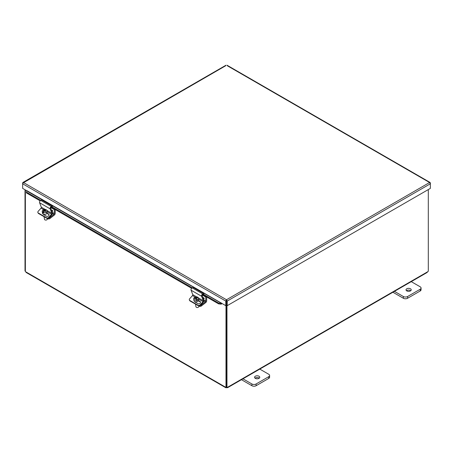 <?xml version="1.0" encoding="UTF-8"?>
<svg xmlns="http://www.w3.org/2000/svg" width="453" height="453" viewBox="0 0 453 453"><rect width="100%" height="100%" fill="white"/><g stroke="black" fill="none" stroke-linecap="round" stroke-linejoin="round"><path stroke-width="0.68" d="M225.939 301.992L226.562 301.63L226.562 300.549M25.011 189.75L25.011 270.939L25.362 271.143M225.99 305.549L225.99 387.338L226.347 387.134M428.3 189.575L428.3 271.296A0.832 0.481 -60 0 0 427.717 271.726L426.743 272.293M226.347 305.345L226.347 387.179L226.964 387.536A0.832 0.481 -60 0 1 227.548 387.292L227.519 387.734L427.23 272.429M226.964 387.536L226.964 305.526M226.755 387.417L226.755 387.751A0.832 0.481 0 0 0 226.562 387.757L225.826 387.326A0.832 0.481 60 0 1 225.99 387.338M427.717 271.726L226.755 387.751M25.362 189.954L25.362 271.506A0.832 0.481 60 0 1 25.532 271.692L26.563 272.287M26.053 272.417L225.821 387.751L225.826 387.326L25.532 271.692M226.562 387.304L226.562 387.757M26.393 191.721L26.416 192.916L26.393 191.721M26.5 190.951L26.857 190.639L225.787 305.667L225.787 301.075L22.65 183.793L23.443 182.514L22.65 182.967L22.65 188.391L26.806 190.792M26.523 192.146L40.849 200.419M52.146 206.936L192.315 287.865M203.612 294.388L218.714 303.108L218.606 303.878L221.115 304.144L221.223 303.374L218.714 303.108M221.223 303.374L221.579 303.057M221.115 304.144L221.313 304.071A1.065 0.617 120 0 0 221.964 303.465M26.416 192.916L40.181 200.866M51.28 207.27L191.647 288.312M202.746 294.722L218.606 303.878M226.5 300.464L226.591 305.311L227.213 305.667L227.213 301.075L226.5 299.744L226.409 305.311L225.787 305.667M225.787 65.691L22.871 183.097M430.129 183.097L429.557 182.514L430.35 183.793L430.35 182.967L227.213 65.691M23.443 182.514L226.5 299.744L225.787 301.075L226.409 300.713M226.591 300.713L227.213 301.075L430.35 183.793L430.35 188.391L227.213 305.667M259.427 368.889L268.731 374.257A2.973 1.716 180 0 1 269.603 375.469A2.973 1.716 180 0 1 268.731 376.686L256.109 383.974A2.973 1.716 180 0 1 251.902 383.974L242.598 378.606M255.316 378.357A2.605 1.506 180 0 1 254.552 377.292A2.605 1.506 180 0 1 257.162 375.792A2.605 1.506 180 0 1 259.767 377.292A2.605 1.506 180 0 1 258.159 378.685A2.605 1.506 180 0 1 255.316 378.357M241.455 379.693L251.902 385.724A2.973 1.716 -0 0 0 256.109 385.724L268.731 378.436A2.973 1.716 -0 0 0 269.603 377.219L269.603 375.469M259.28 378.17A2.605 1.506 -0 0 0 255.039 378.17M410.899 281.438L420.197 286.806A2.973 1.716 180 0 1 421.069 288.023A2.973 1.716 180 0 1 420.197 289.235L407.575 296.522A2.973 1.716 180 0 1 403.368 296.522L394.07 291.154M406.783 290.911A2.605 1.506 180 0 1 406.024 289.846A2.605 1.506 180 0 1 408.629 288.34A2.605 1.506 180 0 1 411.233 289.846A2.605 1.506 180 0 1 409.625 291.234A2.605 1.506 180 0 1 406.783 290.911M392.921 292.242L403.368 298.272A2.973 1.716 0 0 0 407.575 298.272L420.197 290.985A2.973 1.716 0 0 0 421.069 289.773L421.069 288.023M410.746 290.718A2.605 1.506 0 0 0 406.505 290.718M203.686 297.717A0.657 0.379 60 0 1 204.009 298.821A0.657 0.379 60 0 1 203.686 297.717M198.861 305.956L199.269 306.194A1.489 0.997 -9.5 0 0 201.359 305.99L201.206 305.073A1.489 0.997 170.5 0 1 200.356 305.441M206.67 296.987L206.67 300.815A1.501 0.866 -60 0 1 205.792 302.525L201.359 305.99M195.135 303.912A2.044 1.37 -9.5 0 0 195.753 304.263M201.206 305.073L205.351 301.84A0.747 0.43 120 0 0 205.787 300.985L205.787 297.038L206.274 296.755M202.389 295.079L205.787 297.038M52.214 210.271A0.657 0.379 60 0 1 52.542 211.37A0.657 0.379 60 0 1 52.214 210.271M47.395 218.51L47.803 218.742A1.489 0.997 -9.5 0 0 49.892 218.544L49.739 217.627A1.489 0.997 170.5 0 1 48.884 217.995M55.204 209.535L55.204 213.369A1.501 0.866 -60 0 1 54.326 215.079L49.892 218.544M43.669 216.46A2.044 1.37 -9.5 0 0 44.286 216.817M49.739 217.627L53.879 214.388A0.747 0.43 120 0 0 54.32 213.533L54.32 209.592L54.807 209.309M50.917 207.627L54.32 209.592M196.613 298.799L196.013 296.919A4.428 0.351 76.4 0 1 196.376 297.751A4.445 3.284 -18.6 0 1 197.412 297.678L197.48 298.057M196.557 298.81L196.376 297.751M197.412 297.678A4.196 0.328 76.4 0 1 197.542 298.057A4.445 3.284 161.4 0 0 196.506 298.131L197.134 300.532A2.435 1.631 170.5 0 1 196.268 300.741L196.172 300.186A4.428 0.351 -103.6 0 0 195.639 298.34A4.445 3.284 161.4 0 0 194.66 298.754A4.196 0.328 -103.6 0 0 194.53 298.374A4.445 3.284 -18.6 0 1 195.509 297.961A4.428 0.351 -103.6 0 0 195.147 297.128A2.435 1.631 170.5 0 0 193.691 298.952L193.963 300.588A2.435 1.631 170.5 0 0 194.003 300.758A2.435 1.631 170.5 0 0 196.155 301.845A2.435 1.631 170.5 0 0 198.601 300.611M196.506 298.131A4.428 0.351 76.4 0 1 197.038 299.977L197.134 300.532M195.509 297.961L195.577 298.357M195.39 297.627A2.435 1.631 170.5 0 1 196.104 297.474M196.172 300.186A2.435 1.631 170.5 0 1 193.731 299.122A2.435 1.631 170.5 0 1 193.691 298.952M196.013 296.919A2.435 1.631 170.5 0 1 198.499 298.148A2.435 1.631 170.5 0 1 197.038 299.977M198.839 305.956L198.895 306.268A1.489 0.997 170.5 0 1 198.216 307.287A1.489 0.997 170.5 0 1 196.936 307.502A1.489 0.997 170.5 0 1 195.985 306.862A1.489 0.997 170.5 0 1 195.956 306.76L195.526 304.173M197.004 307.513A1.189 0.798 -9.5 0 0 197.066 307.525A1.189 0.798 -9.5 0 0 198.091 307.355A1.189 0.798 -9.5 0 0 198.148 307.321M43.59 212.112L42.735 212.78L42.639 212.225A4.428 2.559 -60 0 1 44.015 210.571A4.445 2.078 -128 0 0 43.312 210.322A4.196 2.424 -60 0 1 43.726 209.999L43.805 210.481M44.156 211.409L44.015 210.571M43.726 209.999A4.445 2.078 52 0 1 44.434 210.249L44.558 211.019M44.383 211.183L44.088 211.013M44.434 210.249A4.428 2.559 -60 0 1 45.98 209.62L46.059 210.101M43.273 212.587A2.435 1.631 170.5 0 0 46.348 212.1A2.435 1.631 170.5 0 0 47.027 210.702A2.435 1.631 170.5 0 0 46.608 209.982A4.428 2.559 120 0 0 45.062 210.617A4.445 2.078 52 0 1 45.827 211.211A4.196 2.424 120 0 0 45.413 211.534A4.445 2.078 -128 0 0 44.649 210.939A4.428 2.559 120 0 0 43.273 212.587L43.363 213.142A2.435 1.631 170.5 0 1 42.735 212.78M45.181 211.336L45.062 210.617M42.639 212.225A2.435 1.631 170.5 0 1 42.22 211.506A2.435 1.631 170.5 0 1 43.375 209.813A2.435 1.631 170.5 0 1 45.98 209.62M47.372 218.505L47.423 218.822A1.489 0.997 170.5 0 1 47.01 219.671A1.489 0.997 170.5 0 1 46.75 219.841A1.489 0.997 170.5 0 1 45.464 220.056A1.489 0.997 170.5 0 1 44.49 219.309L44.06 216.721M45.538 220.062A1.189 0.798 -9.5 0 0 45.6 220.073A1.189 0.798 -9.5 0 0 46.625 219.903A1.189 0.798 -9.5 0 0 46.682 219.875M47.135 213.165A2.435 1.631 170.5 0 1 46.625 213.731A2.435 1.631 170.5 0 1 44.111 214.365A2.435 1.631 170.5 0 1 42.497 213.142L42.22 211.506M200.169 304.846A1.489 1.144 152.2 0 1 198.165 305.305L198.431 305.815A1.489 1.144 -27.8 0 0 200.436 305.356L200.169 304.846L203.029 301.658A0.747 0.43 120 0 0 203.306 300.735L201.585 296.273A1.501 0.866 -60 0 1 202.763 293.963L203.827 293.567L203.72 294.348L202.825 294.682A0.747 0.43 120 0 0 202.236 295.832L203.929 300.226A1.501 0.866 -60 0 1 203.38 302.072L200.436 305.356M189.75 300.447A1.489 1.144 152.2 0 1 189.388 300.079L189.654 300.582A1.489 1.144 -27.8 0 0 190.017 300.956L189.75 300.447L198.165 305.305M190.017 300.956L198.431 305.815M203.827 293.567L193.306 287.496L192.248 287.893A1.501 0.866 120 0 0 191.064 290.197L192.785 294.665A0.747 0.43 -60 0 1 192.514 295.583L189.654 298.776A1.489 1.144 152.2 0 0 189.388 300.079M197.304 299.863L200.033 301.438A1.585 1.212 152.2 0 1 200.419 301.834A1.585 1.212 152.2 0 1 199.886 303.453A1.585 1.212 152.2 0 1 198.006 303.703L194.983 301.958A1.585 1.212 152.2 0 1 194.597 301.562A1.585 1.212 152.2 0 1 194.541 301.432M200.515 302.106A1.585 1.212 -27.8 0 0 200.3 301.947L198.425 300.86M48.703 217.4A1.489 1.144 152.2 0 1 46.699 217.859L46.965 218.363A1.489 1.144 -27.8 0 0 48.969 217.904L48.703 217.4L51.563 214.207A0.747 0.43 120 0 0 51.835 213.284L50.119 208.822A1.501 0.866 -60 0 1 51.297 206.517L52.361 206.121L52.248 206.902L51.359 207.231A0.747 0.43 120 0 0 50.77 208.386L52.463 212.774A1.501 0.866 -60 0 1 51.914 214.62L48.969 217.904M38.284 213.001A1.489 1.144 152.2 0 1 37.922 212.627L38.188 213.137A1.489 1.144 -27.8 0 0 38.55 213.505L38.284 213.001L46.699 217.859M38.55 213.505L46.965 218.363M52.361 206.121L41.84 200.045L40.776 200.441A1.501 0.866 120 0 0 39.598 202.751L41.319 207.214A0.747 0.43 -60 0 1 41.042 208.137L38.182 211.325A1.489 1.144 152.2 0 0 37.922 212.627M45.838 212.412L48.567 213.992A1.585 1.212 152.2 0 1 48.952 214.382A1.585 1.212 152.2 0 1 48.414 216.002A1.585 1.212 152.2 0 1 46.54 216.251L43.516 214.507A1.585 1.212 152.2 0 1 43.131 214.116A1.585 1.212 152.2 0 1 43.075 213.98M49.049 214.66A1.585 1.212 -27.8 0 0 48.833 214.496L46.959 213.414M221.313 304.071L221.421 303.295L26.704 190.877M226.5 299.744L429.557 182.514M268.731 376.686L268.731 378.436M256.109 385.724L256.109 383.974M251.902 383.974L251.902 385.724M420.197 289.235L420.197 290.985M407.575 298.272L407.575 296.522M403.368 296.522L403.368 298.272M204.139 298.408L203.776 297.785M203.363 297.683A0.657 0.379 -120 0 0 204.02 298.816M203.941 301.024L205.351 301.84M203.771 299.818L205.787 300.985M52.667 210.956L52.31 210.334M51.897 210.232A0.657 0.379 -120 0 0 52.548 211.364M52.469 213.578L53.879 214.388M52.305 212.372L54.32 213.533M192.514 295.583L195.849 297.513M198.34 298.952L203.029 301.658M200.033 301.438L200.3 301.947M192.785 294.665L196.67 296.902M198.431 297.921L203.306 300.735M191.064 290.197L201.585 296.273M192.248 287.893L202.763 293.963M41.042 208.137L43.703 209.671M47.191 211.687L51.563 214.207M48.567 213.992L48.833 214.496M41.319 207.214L45.198 209.456M46.965 210.475L51.835 213.284M39.598 202.751L50.119 208.822M40.776 200.441L51.297 206.517M225.985 65.215L22.888 182.468M430.112 182.468L227.015 65.215M195.113 301.709L195.175 302.066M198.499 298.148L198.771 299.784M43.647 214.258L43.703 214.62M47.027 210.702L47.305 212.338"/></g></svg>
